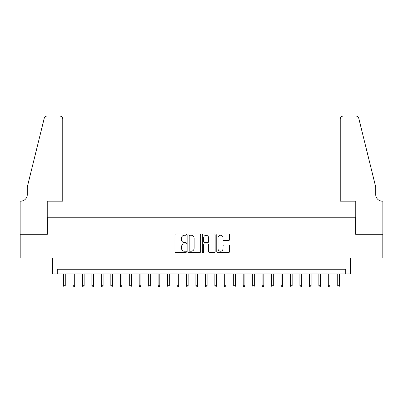 <?xml version="1.0" encoding="UTF-8"?>
<svg xmlns="http://www.w3.org/2000/svg" width="403" height="403" viewBox="0 0 403 403"><rect width="100%" height="100%" fill="white"/><g stroke="black" fill="none" stroke-linecap="round" stroke-linejoin="round"><path stroke-width="0.6" d="M186.372 234.611A0.65 0.65 0 0 0 185.723 233.962L175.859 233.962A0.927 0.927 0 0 0 174.932 234.894L174.932 251.598A0.927 0.927 0 0 0 175.859 252.525L185.723 252.525A0.65 0.65 0 0 0 186.372 251.875A0.65 0.65 0 0 0 185.723 251.225L184.448 251.225A2.972 2.972 0 0 1 181.476 248.258L181.476 246.863A2.972 2.972 0 0 1 184.448 243.896L185.723 243.896A0.65 0.65 0 0 0 186.372 243.246A0.65 0.65 0 0 0 185.723 242.596L184.448 242.596A2.972 2.972 0 0 1 181.476 239.624L181.476 238.233A2.972 2.972 0 0 1 184.448 235.261L185.723 235.261A0.65 0.65 0 0 0 186.372 234.611M228.622 240.505A0.927 0.927 0 0 0 229.554 239.578L229.554 234.894A0.927 0.927 0 0 0 228.622 233.962L217.67 233.962A0.927 0.927 0 0 0 216.743 234.894L216.743 251.598A0.927 0.927 0 0 0 217.67 252.525L228.622 252.525A0.927 0.927 0 0 0 229.554 251.598L229.554 245.936A0.927 0.927 0 0 0 228.622 245.009L223.937 245.009A0.927 0.927 0 0 0 223.01 245.936L223.01 248.742A2.483 2.483 0 0 1 220.527 251.225A2.483 2.483 0 0 1 218.043 248.742L218.043 237.745A2.483 2.483 0 0 1 220.527 235.261A2.483 2.483 0 0 1 223.01 237.745L223.01 239.578A0.927 0.927 0 0 0 223.937 240.505L228.622 240.505M345.693 273.975L350.419 273.975L350.419 257.9L382.805 257.9L382.805 234.264L355.617 234.264L355.617 217.242L47.383 217.242L47.383 234.264L20.195 234.264L20.195 257.9L52.581 257.9L52.581 273.975L345.693 273.975L345.693 269.244L57.307 269.244L57.307 273.975M200.689 234.894A0.927 0.927 0 0 0 199.762 233.962L188.811 233.962A0.927 0.927 0 0 0 187.879 234.894L187.879 251.598A0.927 0.927 0 0 0 188.811 252.525L199.762 252.525A0.927 0.927 0 0 0 200.689 251.598L200.689 234.894M203.238 233.962L214.189 233.962A0.927 0.927 0 0 1 215.121 234.894L215.121 251.598A0.927 0.927 0 0 1 214.189 252.525L209.505 252.525A0.927 0.927 0 0 1 208.578 251.598L208.578 244.823A0.927 0.927 0 0 0 207.651 243.896L204.538 243.896A0.927 0.927 0 0 0 203.611 244.823L203.611 251.875A0.65 0.65 0 0 1 202.961 252.525A0.65 0.65 0 0 1 202.311 251.875L202.311 234.894A0.927 0.927 0 0 1 203.238 233.962M189.828 235.261A0.65 0.65 0 0 0 189.178 235.911L189.178 250.575A0.65 0.65 0 0 0 189.828 251.225L191.173 251.225A2.972 2.972 0 0 0 194.145 248.258L194.145 238.233A2.972 2.972 0 0 0 191.173 235.261L189.828 235.261M208.578 237.79A2.483 2.483 0 0 0 206.094 235.312A2.483 2.483 0 0 0 203.611 237.79L203.611 241.669A0.927 0.927 0 0 0 204.538 242.596L207.651 242.596A0.927 0.927 0 0 0 208.578 241.669L208.578 237.79M65.251 285.697L64.873 286.926L63.926 286.926L63.548 285.697L65.251 285.697L65.251 273.975M63.548 285.697L63.548 273.975M62.747 201.168L62.747 118.91A2.836 2.836 0 0 0 59.911 116.074L47.005 116.074A2.836 2.836 0 0 0 44.249 118.23L27.288 186.987L27.288 194.548A6.619 6.619 0 0 1 20.669 201.168L20.15 201.168L20.15 234.264L47.237 234.264L47.237 201.168L62.747 201.168L62.747 118.91C62.566 117.197 61.619 116.255 59.911 116.074L52.063 116.074M44.249 118.23C44.97 116.674 44.97 116.674 44.249 118.23C44.97 116.674 44.97 116.674 44.249 118.23M27.288 194.548A6.619 6.619 0 0 1 20.669 201.168M340.253 201.168L340.253 118.91L340.253 201.168L355.763 201.168L355.763 234.264L382.85 234.264L382.85 201.168L382.331 201.168A6.619 6.619 0 0 1 375.712 194.548A6.619 6.619 0 0 0 382.331 201.168M370.513 165.905L358.751 118.23L375.712 186.987L375.712 194.548M350.937 116.074L355.995 116.074A2.836 2.836 0 0 1 358.751 118.23C358.03 116.674 358.03 116.674 358.751 118.23C358.03 116.674 358.03 116.674 358.751 118.23M343.089 116.074A2.836 2.836 0 0 0 340.253 118.91C340.434 117.197 341.381 116.255 343.089 116.074M74.706 285.697L74.328 286.926L73.381 286.926L73.003 285.697L74.706 285.697L74.706 273.975M73.003 285.697L73.003 273.975M84.162 285.697L83.784 286.926L82.837 286.926L82.459 285.697L84.162 285.697L84.162 273.975M82.459 285.697L82.459 273.975M93.617 285.697L93.239 286.926L92.292 286.926L91.914 285.697L93.617 285.697L93.617 273.975M91.914 285.697L91.914 273.975M103.072 285.697L102.694 286.926L101.747 286.926L101.37 285.697L103.072 285.697L103.072 273.975M101.37 285.697L101.37 273.975M112.528 285.697L112.15 286.926L111.203 286.926L110.825 285.697L112.528 285.697L112.528 273.975M110.825 285.697L110.825 273.975M121.983 285.697L121.605 286.926L120.658 286.926L120.28 285.697L121.983 285.697L121.983 273.975M120.28 285.697L120.28 273.975M131.438 285.697L131.061 286.926L130.114 286.926L129.736 285.697L131.438 285.697L131.438 273.975M129.736 285.697L129.736 273.975M140.894 285.697L140.516 286.926L139.569 286.926L139.191 285.697L140.894 285.697L140.894 273.975M139.191 285.697L139.191 273.975M150.349 285.697L149.971 286.926L149.024 286.926L148.647 285.697L150.349 285.697L150.349 273.975M148.647 285.697L148.647 273.975M159.805 285.697L159.427 286.926L158.48 286.926L158.102 285.697L159.805 285.697L159.805 273.975M158.102 285.697L158.102 273.975M169.26 285.697L168.882 286.926L167.935 286.926L167.557 285.697L169.26 285.697L169.26 273.975M167.557 285.697L167.557 273.975M178.715 285.697L178.333 286.926L177.391 286.926L177.013 285.697L178.715 285.697L178.715 273.975M177.013 285.697L177.013 273.975M188.166 285.697L187.788 286.926L186.846 286.926L186.468 285.697L188.166 285.697L188.166 273.975M186.468 285.697L186.468 273.975M197.621 285.697L197.243 286.926L196.301 286.926L195.923 285.697L197.621 285.697L197.621 273.975M195.923 285.697L195.923 273.975M207.077 285.697L206.699 286.926L205.757 286.926L205.379 285.697L207.077 285.697L207.077 273.975M205.379 285.697L205.379 273.975M216.532 285.697L216.154 286.926L215.212 286.926L214.834 285.697L216.532 285.697L216.532 273.975M214.834 285.697L214.834 273.975M225.987 285.697L225.609 286.926L224.667 286.926L224.285 285.697L225.987 285.697L225.987 273.975M224.285 285.697L224.285 273.975M235.443 285.697L235.065 286.926L234.118 286.926L233.74 285.697L235.443 285.697L235.443 273.975M233.74 285.697L233.74 273.975M244.898 285.697L244.52 286.926L243.573 286.926L243.195 285.697L244.898 285.697L244.898 273.975M243.195 285.697L243.195 273.975M254.353 285.697L253.976 286.926L253.029 286.926L252.651 285.697L254.353 285.697L254.353 273.975M252.651 285.697L252.651 273.975M263.809 285.697L263.431 286.926L262.484 286.926L262.106 285.697L263.809 285.697L263.809 273.975M262.106 285.697L262.106 273.975M273.264 285.697L272.886 286.926L271.939 286.926L271.562 285.697L273.264 285.697L273.264 273.975M271.562 285.697L271.562 273.975M282.72 285.697L282.342 286.926L281.395 286.926L281.017 285.697L282.72 285.697L282.72 273.975M281.017 285.697L281.017 273.975M292.175 285.697L291.797 286.926L290.85 286.926L290.472 285.697L292.175 285.697L292.175 273.975M290.472 285.697L290.472 273.975M301.63 285.697L301.253 286.926L300.306 286.926L299.928 285.697L301.63 285.697L301.63 273.975M299.928 285.697L299.928 273.975M311.086 285.697L310.708 286.926L309.761 286.926L309.383 285.697L311.086 285.697L311.086 273.975M309.383 285.697L309.383 273.975M320.541 285.697L320.163 286.926L319.216 286.926L318.838 285.697L320.541 285.697L320.541 273.975M318.838 285.697L318.838 273.975M329.997 285.697L329.619 286.926L328.672 286.926L328.294 285.697L329.997 285.697L329.997 273.975M328.294 285.697L328.294 273.975M339.452 285.697L339.074 286.926L338.127 286.926L337.749 285.697L339.452 285.697L339.452 273.975M337.749 285.697L337.749 273.975"/></g></svg>
